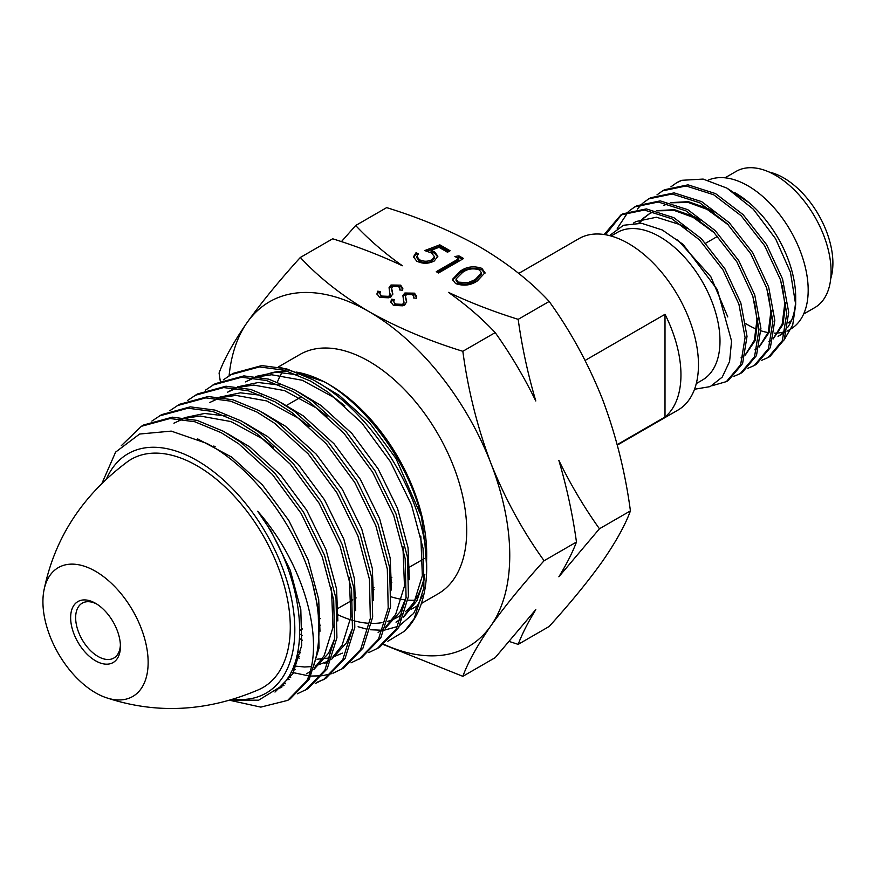 <?xml version="1.0" encoding="UTF-8"?>
<svg xmlns="http://www.w3.org/2000/svg" width="876" height="876" viewBox="0 0 876 876"><rect width="100%" height="100%" fill="white"/><g stroke="black" fill="none" stroke-linecap="round" stroke-linejoin="round"><path stroke-width="1.31" d="M373.088 589.23A138.178 79.782 -120 0 0 374.019 589.723M391.353 596.885A138.178 79.782 -120 0 0 405.785 599.918M407.887 600.104A138.178 79.782 -120 0 0 415.115 600.246M421.389 603.476L438.099 593.818A138.178 79.782 -120 0 0 459.276 483.092A138.178 79.782 -120 0 0 369.015 361.328A138.178 79.782 -120 0 0 299.92 354.484L278.349 366.945M337.665 614.656A138.178 79.782 -120 0 0 353.192 620.547M355.404 621.139A138.178 79.782 -120 0 0 368.654 623.274M371.676 623.394A138.178 79.782 -120 0 0 381.958 622.65M387.608 621.369A138.178 79.782 -120 0 0 398.065 616.934A138.178 79.782 -120 0 0 402.719 613.857M405.26 611.809A138.178 79.782 -120 0 0 424.86 574.306M426.535 559.906A138.178 79.782 -120 0 0 426.678 555.045M426.689 556.545L426.689 553.676A138.178 79.782 -120 0 0 328.982 384.444L324.24 381.717C367.34 405.862 408.468 463.032 421.444 516.599L426.689 556.545L426.59 561.407M424.74 578.083L416.888 600.794L403.475 617.197M400.923 619.124L396.018 622.168L401.055 618.784M358.098 626.734L366.201 629.001M370.263 629.745L382.735 630.249M384.597 630.074L397.638 626.493M399.85 625.387L413.603 613.441L422.681 595.231M426.689 567.615L424.97 544.281A155.249 89.637 -120 0 1 426.689 567.615A155.249 89.637 -120 0 1 404.57 631.147L387.838 641.243M223.336 379.823L233.082 373.362L261.76 365.577L286.518 368.829L312.94 379.757C365.642 407.482 415.585 481.362 424.97 544.281M230.749 374.709L259.427 366.924L284.185 370.176L310.608 381.104L328.226 392.328L361.788 422.933L390.466 461.772L411.545 504.992L423.053 548.321L423.951 587.467L414.228 618.544L404.57 631.147M302.22 640.126L299.504 638.451M205.466 390.149L215.211 383.688L243.889 375.903L268.647 379.144L295.07 390.083L312.688 401.296L346.25 431.901L374.928 470.74L396.007 513.96L407.515 557.289L408.413 596.436L398.69 627.512L379.396 647.43L368.873 652.532M212.879 385.035L241.557 377.249L266.315 380.491L292.737 391.43L310.356 402.653L343.918 433.248L372.596 472.087L393.674 515.307L405.183 558.647L406.081 597.782L396.357 628.858L377.063 648.777M187.595 400.463L197.341 394.003L226.019 386.217L250.777 389.459L277.199 400.398L294.818 411.621L328.38 442.216L357.058 481.055L378.136 524.286L389.645 567.615L390.543 606.761L380.819 637.837L361.525 657.745L351.002 662.847M194.998 395.35L223.687 387.564L248.445 390.816L274.867 401.745L292.485 412.968L326.036 443.563L354.725 482.402L375.804 525.633L387.312 568.962L388.199 608.108L378.487 639.184L359.193 659.091M299.22 658.172L296.592 656.989M169.725 410.778L179.46 404.318L208.149 396.532L232.906 399.785L259.329 410.713L276.947 421.936L310.498 452.542L339.187 491.37L360.266 534.601L371.774 577.93L372.661 617.076L362.949 648.152L343.655 668.07L333.132 673.173M177.127 405.665L205.805 397.879L230.563 401.131L256.996 412.059L274.604 423.283L308.166 453.888L336.844 492.717L357.934 535.948L369.442 579.277L370.329 618.423L360.616 649.499L341.311 669.417M331.818 673.611L322.642 675.659M321.196 675.834L310.958 676.053M308.724 675.889L290.985 672.155M151.855 421.104L161.589 414.644L190.267 406.858L215.025 410.099L241.458 421.038L259.066 432.251L292.628 462.856L321.306 501.696L342.396 544.916L353.904 588.245L354.791 627.391L345.078 658.467L325.773 678.385L315.25 683.488M324.602 679.042L316.291 682.579M285.543 683.751L283.725 683.379M159.257 415.99L187.935 408.205L212.693 411.446L239.126 422.385L256.734 433.598L290.295 464.203L318.974 503.043L340.063 546.263L351.561 589.592L352.459 628.738L342.735 659.814L323.441 679.732M284.054 685.262L282.379 684.933M121.271 445.72L141.386 426.305L143.719 424.959L172.397 417.173L197.155 420.414L223.588 431.353L241.196 442.577L274.757 473.171L303.435 512.011L324.525 555.242L336.023 598.571L336.921 637.717L327.197 668.782L307.903 688.7L297.38 693.803M141.386 426.305L170.064 418.52L194.822 421.761L221.256 432.7L238.863 443.924L272.425 474.518L301.103 513.358L322.182 556.588L333.69 599.918L334.588 639.064L324.865 670.14L305.571 690.047M229.819 700.198L258.65 700.187L280.988 686.423C313.4 655.533 302.34 571.908 257.719 511.277C305.067 564.91 325.062 641.944 306.841 680.718A155.249 89.637 -120 0 0 312.393 582.781L318.152 608.886L319.05 648.032L309.327 679.108L290.033 699.015L287.7 700.373L260.807 707.118L229.632 700.252M306.841 680.718L287.7 700.373M233.498 699.114A138.178 79.782 -120 0 0 293.055 607.397A138.178 79.782 -120 0 0 197.122 460.579A138.178 79.782 -120 0 0 106.434 479.041M312.393 582.781C296.197 525.655 252.365 467.346 206.988 443.486L171.236 431.112L139.623 434.036L115.61 452.104L101.955 483.333M326.66 383.14A138.178 79.782 -120 0 0 296.493 372.114M287.569 371.172A138.178 79.782 -120 0 0 260.479 377.26M279.871 367.241L324.24 381.717M386.655 207.623C421.367 218.354 452.64 231.571 480.475 247.284C507.97 263.577 530.867 281.634 549.164 301.454C570.484 330.997 588.212 363.485 602.37 398.909C615.883 434.814 625.234 472.131 630.424 510.883C625.212 525.107 615.861 541.959 602.37 561.428C588.179 581.335 570.44 603.017 549.164 626.482L518.176 644.375C522.085 634.005 527.954 622.42 535.794 609.608L495.203 657.646L462.835 676.327C468.058 662.103 477.409 645.251 490.899 625.782A199.038 114.92 -120 0 0 490.899 463.273C477.387 427.368 468.036 390.05 462.835 351.298C428.517 340.731 397.244 327.514 369.015 311.637C341.804 295.573 318.908 277.517 300.326 257.467L332.683 238.787C357.463 246.539 380.688 255.529 402.369 265.746C384.564 253.142 368.993 239.728 355.667 225.515L386.655 207.623M377.731 291.193L380.436 291.588L379.91 293.58L381.498 296.055L388.813 296.351L390.159 293.898L390.061 296.252L389.086 287.416L391.014 285.007L400.617 285.16L402.84 288.412L402.555 290.197L399.708 289.967L399.883 288.467L398.361 286.233L392.897 286.003L391.627 288.248L392.787 293.778L390.576 297.413L379.439 297.238L376.976 293.767L377.731 291.193L377.731 292.639L379.965 292.967M391.627 289.387L392.744 294.445M447.516 252.233L439.007 247.328L431.08 250.339L434.518 251.762L437.869 256.263L434.2 261.037C428.342 263.961 422.495 263.983 416.658 261.092L413.483 256.799L416.089 252.606L418.334 253.898L416.899 256.35L419.352 259.679C423.601 261.727 427.827 261.727 432.054 259.679L434.408 256.602L431.54 253.011L424.75 250.569L439.818 244.831L450.089 250.755L447.516 252.233M463.557 258.529L438.537 272.983L436.292 271.68L458.75 258.716L454.896 256.493L458.936 255.858L463.557 258.529M462.835 351.298L495.203 332.606C510.489 354.057 524.012 376.844 535.794 400.978C527.867 374.14 521.997 346.929 518.176 319.346C493.407 311.582 470.171 302.603 448.49 292.376C466.306 304.99 481.877 318.404 495.203 332.606M518.176 319.346L549.164 301.454M460.338 271.133C466.711 266.6 473.883 265.68 481.866 268.363L484.997 272.721L477.343 280.944C470.839 285.423 463.579 286.288 455.564 283.55L452.509 279.313L460.338 271.133L460.338 272.578C466.711 268.045 473.883 267.125 481.866 269.808L484.921 273.443M391.594 299.198L394.299 299.592L393.773 301.585L395.35 304.049L402.664 304.355L404.022 301.902L403.913 304.257L402.938 295.42L404.865 293.011L414.468 293.164L416.691 296.406L416.418 298.201L413.56 297.971L413.746 296.471L412.224 294.226L406.749 293.997L405.478 296.252L406.65 301.782L404.438 305.406L393.302 305.231L390.827 301.76L391.594 299.198L391.594 300.643L393.828 300.961M405.478 297.38L406.606 302.45M384.006 644.408A199.038 114.92 -120 0 0 490.899 625.782C505.091 605.885 522.819 584.193 544.095 560.728C522.775 531.184 505.047 498.696 490.899 463.273A199.038 114.92 -120 0 0 369.015 311.637A199.038 114.92 -120 0 0 247.12 322.521A199.038 114.92 -120 0 0 229.107 375.695M300.326 257.467C279.006 280.988 261.278 302.68 247.12 322.521C233.607 342.034 224.256 358.886 219.066 373.066L220.281 381.093M282.181 372.289A138.178 79.782 -120 0 0 277.418 381.98M383.666 644.648L462.835 676.327M355.667 225.515L341.432 241.623M509.438 641.539L518.176 644.375M544.095 560.728L576.463 542.036C572.554 552.406 566.684 564.002 558.855 576.802L599.436 528.775L630.424 510.883M599.436 528.775C584.15 507.324 570.626 484.537 558.855 460.404C566.772 487.253 572.652 514.453 576.463 542.036M391.156 581.653A201.699 116.453 -120 0 0 391.868 582.266M481.866 268.363L481.866 269.808M452.585 280.035L460.338 272.578M456.046 278.951L456.046 280.397L458.203 283.561L467.872 284.174L475.11 281.087L481.515 274.363L481.515 272.918L479.38 269.885C473.04 267.968 467.445 268.822 462.594 272.425L456.046 278.951L458.203 282.116L467.872 282.729L475.11 279.641L481.515 272.918M458.203 283.561L458.203 282.116M467.872 284.174L467.872 282.729M475.11 281.087L475.11 279.641M437.54 272.403L458.75 260.161L458.75 258.716M456.867 257.632L458.936 257.303L462.309 259.252M458.936 255.858L458.936 257.303M431.08 250.339L431.08 251.784L434.518 253.208L437.792 256.975M434.518 251.762L434.518 253.208M416.089 252.606L416.089 254.051L417.447 254.839M413.56 257.511L416.089 254.051M419.352 259.679L419.352 261.125C423.601 263.172 427.827 263.172 432.054 261.125L434.408 258.048L434.408 256.602M416.899 256.35L416.899 257.796L419.352 261.125M432.054 259.679L432.054 261.125M426.951 251.171L439.818 246.276L448.84 251.478M439.818 244.831L439.818 246.276M381.498 296.055L381.498 297.49L388.813 297.796L390.061 296.252M379.91 293.58L381.498 297.49M388.813 296.351L388.813 297.796M391.014 285.007L391.014 286.452L400.617 286.605L402.774 289.2M389.086 288.861L391.014 286.452M400.617 285.16L400.617 286.605M399.883 289.978L399.883 288.467M392.328 290.952L392.328 292.398M377.041 294.467L377.731 292.639M395.35 304.049L395.35 305.494L402.664 305.801L403.913 304.257M393.773 301.585L395.35 305.494M402.664 304.355L402.664 305.801M404.865 293.011L404.865 294.456L414.468 294.61L416.637 297.194M402.938 296.865L404.865 294.456M414.468 293.164L414.468 294.61M413.746 297.982L413.746 296.471M406.179 298.957L406.179 300.402M390.904 302.472L391.594 300.643M281.743 687.353L279.378 688.131M331.446 587.665L332.99 627.315L324.197 655.631L314.364 668.125M310.071 671.574L306.666 673.764M289.124 679.502L286.474 679.754M173.908 423.185L182.515 419.221M186.194 418.071L200.155 416.034L230.87 421.542L263.107 439.128L273.4 447.187M349.316 577.339L350.86 617L342.067 645.316L332.234 657.799M329.562 660.055L324.536 663.45L329.004 660.865L315.086 666.034M295.168 669.33L292.464 669.034M342.406 653.124L332.387 657.361M330.34 657.887L317.013 659.234M299.658 656.485L296.92 655.653M209.649 402.544L218.255 398.591M221.935 397.43L235.907 395.394L266.611 400.912L298.847 418.487L309.14 426.546M302.22 640.268L299.472 638.9M234.867 388.112L227.519 392.229L236.126 388.265M239.816 387.115L253.777 385.079L284.481 390.587L316.718 408.172L327.011 416.231M402.927 546.383L404.471 586.044L395.678 614.361L385.845 626.844M383.184 629.099L378.147 632.494M213.832 447.406L213.875 445.983M245.389 381.914L254.007 377.95M257.686 376.79L271.648 374.764L302.351 380.272L334.599 397.857L344.892 405.906M420.808 536.068L422.352 575.729L413.56 604.046L403.716 616.529M257.719 511.277L270.914 530.79L290.241 570.188L300.818 609.696L301.716 645.371L292.923 673.688L274.987 692.051M197.724 438.942L231.833 457.184L262.537 485.063L288.795 520.464L308.111 559.874L318.689 599.381L319.981 631.268M283.704 685.601L281.13 686.28M227.092 433.335L249.704 446.87L280.408 474.748L306.666 510.15L325.981 549.559L336.559 589.055L337.851 620.953M334.632 638.703L328.664 653.058L313.86 669.472M290.766 677.181L288.105 677.29M178.375 420.6L181.255 419.067M184.069 417.775L204.623 413.45L225.92 416.023M244.962 423.02L267.574 436.544L298.278 464.433L324.536 499.835L343.852 539.233L354.43 578.74L355.722 610.638M352.502 628.388L346.535 642.732L331.73 659.157M311.298 666.625L304.541 666.986L293.734 665.957M262.833 412.695L285.445 426.229L316.148 454.107L342.406 489.509L361.722 528.918L372.311 568.425L373.592 600.312M300.501 652.784L297.763 651.821M214.116 399.971L216.996 398.427M219.81 397.135L240.374 392.82L261.661 395.383M280.703 402.38L303.315 415.914L334.03 443.793L360.277 479.194L379.593 518.603L390.181 558.1L391.473 589.997M302.472 635.549L299.723 634.038M237.681 386.82L258.245 382.505L279.532 385.068M298.574 392.065L321.185 405.588L351.9 433.478L378.147 468.879L397.474 508.277L408.052 547.785L409.344 579.682M406.125 597.432L400.146 611.777L385.341 628.202M320.342 625.223L319.784 624.927M249.857 379.33L252.748 377.786M255.551 376.505L276.115 372.18L297.402 374.753M316.444 381.739L339.067 395.273L369.771 423.152L396.029 458.553L421.444 516.599M617.306 445.107L677.969 410.077A98.988 57.148 -120 0 0 693.146 330.756A98.988 57.148 -120 0 0 628.475 243.528A98.988 57.148 -120 0 0 578.981 238.622L518.734 273.411M617.175 444.647L665.004 417.031A98.988 57.148 -120 0 0 665.004 314.309L585.102 360.441M105.109 697.307C155.687 714.477 206.966 711.892 258.946 689.565A131.75 76.07 -120 0 0 284.218 585.497A131.75 76.07 -120 0 0 197.122 465.813A131.75 76.07 -120 0 0 127.425 461.761C82.103 495.619 54.224 538.74 43.8 591.125A74.405 42.957 -120 0 0 95.528 692.796A74.405 42.957 -120 0 0 105.109 697.307A74.405 42.957 -120 0 0 147.924 656.748A74.405 42.957 -120 0 0 95.528 571.294A74.405 42.957 -120 0 0 43.8 591.125M95.528 603.301A35.204 20.323 -120 0 0 70.638 617.668A35.204 20.323 -120 0 0 95.528 660.789A35.204 20.323 -120 0 0 120.428 646.422A35.204 20.323 -120 0 0 95.528 603.301L95.528 603.301M96.82 604.079A31.667 18.287 -120 0 0 82.202 603.17A31.667 18.287 -120 0 0 77.351 628.552A31.667 18.287 -120 0 0 98.035 656.463A31.667 18.287 -120 0 0 113.869 658.029A31.667 18.287 -120 0 0 120.395 644.922M696.278 383.579L702.344 380.075A85.191 49.187 -120 0 0 719.995 341.071A85.191 49.187 -120 0 0 682.809 255.343A85.191 49.187 -120 0 0 617.164 232.523L611.087 236.027M694.526 389.251L710.195 386.601L722.24 377.107L729.577 361.503L731.57 341.071L717.345 289.649L683.061 244.349L662.234 229.95L641.67 223.325L623.46 225.274L609.532 235.611M605.524 234.746L621.883 214.39M620.909 214.927L622.847 213.81L646.324 208.915L673.863 217.686L701.391 238.71L724.868 268.702L740.844 303.019L747.02 336.373L742.585 363.606L728.35 380.491L726.401 381.608L740.647 364.723L745.082 337.501L738.906 304.147L722.93 269.819L699.453 239.827L671.925 218.803L644.386 210.043L620.909 214.927L604.155 234.527M711.947 385.769L726.401 381.608M634.815 206.9L636.753 205.783L660.23 200.889L687.759 209.66L715.298 230.684L738.775 260.676L754.751 294.993L760.915 328.347L756.481 355.579L742.246 372.464L740.308 373.581L754.543 356.696L758.977 329.475L752.802 296.121L736.836 261.793L713.36 231.801L685.82 210.787L658.281 202.017L634.804 206.9L629.165 210.941M628.311 211.696L617.241 228.45M733.924 376.341L740.308 373.581M648.711 198.885L650.649 197.757L674.126 192.873L701.665 201.633L729.193 222.657L752.67 252.649L768.646 286.978L774.822 320.32L770.387 347.553L756.152 364.438L754.203 365.555L768.449 348.67L772.884 321.448L766.708 288.095L750.732 253.766L727.255 223.774L699.716 202.761L672.188 193.99L648.711 198.885L643.061 202.914M642.217 203.681L637.356 209.079M747.83 368.314L754.203 365.555M662.606 190.859L664.555 189.731L688.021 184.847L715.561 193.607L743.1 214.631L766.577 244.623L782.542 278.951L788.718 312.305L784.283 339.527L770.048 356.412L768.11 357.528L782.345 340.644L786.779 313.422L780.604 280.068L764.628 245.74L741.162 215.748L713.622 194.735L686.083 185.964L662.606 190.859L656.967 194.888M761.726 360.288L768.11 357.528M676.622 182.766A98.55 56.896 -120 0 1 676.721 182.712A98.55 56.896 -120 0 1 681.856 180.303L676.513 182.832L670.863 186.862M681.856 180.303L703.132 179.076L726.96 188.143L753.305 209.211L775.588 238.754L790.459 272.283L795.682 304.618L795.682 297.38A85.191 49.187 -120 0 0 735.446 193.038A85.191 49.187 -120 0 0 734.855 192.709M735.38 193.016L749.111 202.761L726.96 188.143M786.966 331.216L790.546 329.146A85.191 49.187 -120 0 0 808.187 290.153A85.191 49.187 -120 0 0 772.774 206.32A85.191 49.187 -120 0 0 708.158 180.182M785.027 332.343L778.041 336.373A85.191 49.187 -120 0 0 785.487 330.208M787.754 327.285A85.191 49.187 -120 0 0 795.605 300.895M795.682 304.618L792.714 325.018L784.108 339.943M745.848 323.671A85.191 49.187 -120 0 0 756.645 329.223M760.948 330.8A85.191 49.187 -120 0 0 768.153 332.562M774.187 333.132A85.191 49.187 -120 0 0 777.987 333.011M778.731 332.935A85.191 49.187 -120 0 0 783.834 331.96M788.356 322.828A78.643 45.41 -120 0 0 791.477 320.463M803.653 314.024L814.8 307.596A78.643 45.41 -120 0 0 831.083 271.593A78.643 45.41 -120 0 0 796.755 192.446A78.643 45.41 -120 0 0 736.158 171.378L725.01 177.817M830.722 278.688A69.675 40.23 -120 0 0 783.637 177.883A69.675 40.23 -120 0 0 769.161 172.046M771.11 340.435L768.832 341.793L771.143 340.282M773.212 338.607L782.169 324.197L784.754 303.753L782.301 285.642M757.214 348.462L754.926 349.82L757.247 348.309M759.317 346.633L768.274 332.223L770.858 311.779L768.405 293.668M728.46 225.001L707.074 209.342L688.306 202.487L670.983 202.794M741.03 357.846L743.341 356.335M745.41 354.66L754.367 340.249L756.952 319.806L754.499 301.683M714.564 233.027L693.179 217.368L674.41 210.514L657.077 210.82M648.798 214.149L642.853 218.595M642.371 219.055L638.867 223.073M686.258 228.198L680.4 224.749L656.463 217.226L636.031 221.529L633.381 223.106M773.125 338.979L782.991 324.449L785.86 302.384M759.229 347.005L769.084 332.475L771.953 310.411M714.06 212.145L708.202 208.696L688.405 201.666L670.37 202.63M667.731 203.571L663.833 205.477M742.158 357.189L743.308 356.488M745.323 355.032L755.189 340.501L758.058 318.437M700.154 220.172L694.307 216.722L674.498 209.692L656.463 210.656M653.825 211.598L649.926 213.503M649.368 213.832L643.499 218.409M643.017 218.88L639.48 223.117M635.472 221.858L633.578 223.095M727.792 316.948L710.874 276.783L677.728 239.936M665.004 417.031L665.004 314.309M418.816 604.955L411.271 609.313M300.03 397.638L286.102 405.676M215.135 446.65L213.821 447.406M424.28 558.592L408.742 567.56M391.868 577.306L390.871 577.886M373.997 587.621L373.001 588.201M356.127 597.936L355.13 598.516M352.787 599.863L337.249 608.831M320.375 618.576L319.379 619.157M302.505 628.891L299.789 630.457M717.663 236.29L705.706 243.2M791.137 321.251L788.345 322.861"/></g></svg>
